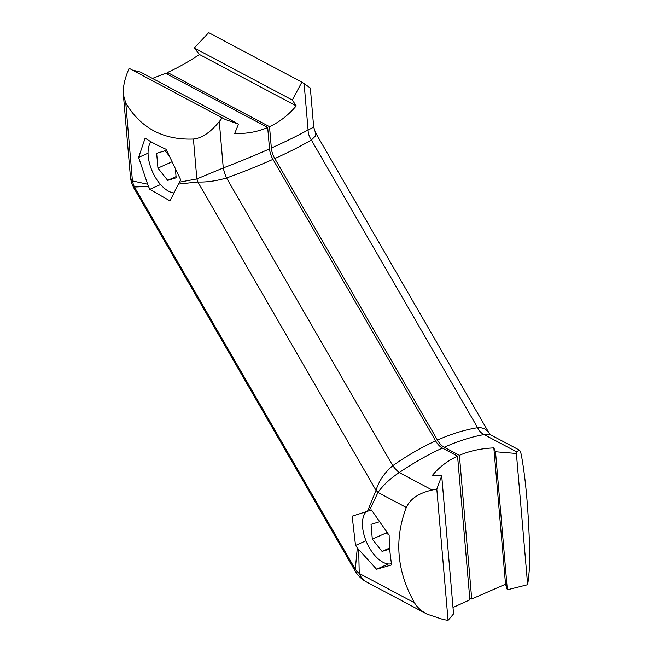 <?xml version="1.0" encoding="UTF-8"?>
<svg xmlns="http://www.w3.org/2000/svg" width="653" height="653" viewBox="0 0 653 653"><rect width="100%" height="100%" fill="white"/><g stroke="black" fill="none" stroke-linecap="round" stroke-linejoin="round"><path stroke-width="0.98" d="M519.217 450.023C520.106 450.529 520.874 452.488 521.502 455.9C525.902 480.404 528.62 512.172 529.673 551.197C529.893 561.955 529.371 572.077 528.089 581.554L527.64 584.704L516.384 453.468L516.988 452.047L484.069 434.563L487.318 434.188L490.811 434.931L519.217 450.023L516.988 452.047M199.467 54.485L194.292 47.979L208.682 32.65L301.849 82.147L292.307 100.048L296.233 105.892L199.467 54.485C188.317 61.88 177.665 67.879 167.503 72.483L269.509 126.674L271.346 148.06A14.627 7.624 -114.1 0 0 274.791 158.548L437.445 440.073C451.558 433.845 464.944 429.723 477.596 427.691L481.31 427.813L484.681 428.939L487.26 430.809L490.811 434.931M274.791 158.548C288.838 152.214 301.033 146.035 311.375 140.003L477.596 427.691A14.627 10.489 -99.7 0 0 484.069 434.563C471.605 436.792 458.316 441.02 444.211 447.256L459.394 455.321C469.58 450.913 481.065 448.44 493.839 447.901L505.528 584.206L507.34 589.806L527.64 584.704M271.346 148.06C285.394 141.734 297.646 135.702 308.085 129.963A14.627 11.068 -119.5 0 0 311.375 140.003L315.26 136.151L315.856 134.151L315.407 132.486L489.317 433.486M516.384 453.468L495.505 451.745L493.839 447.901M437.445 440.073A14.627 7.624 -114.1 0 0 444.211 447.256M495.505 451.745L507.34 589.806M469.727 597.944L471.711 599.005L505.528 584.206M315.407 132.486L313.677 126.984L310.338 88.024L304.11 83.592L308.085 129.963C313.897 127.196 315.211 126.323 312.036 127.335M167.503 72.483L167.666 74.352M471.711 599.005L459.394 455.321M301.849 82.147L304.11 83.592M269.509 126.674C279.549 122.013 288.455 115.083 296.233 105.892M292.307 100.048L194.292 47.979M448.056 620.35L436.808 489.113L441.714 475.841L453.549 613.902L448.056 620.35L443.273 619.55L427.095 614.163L366.676 582.068A29.263 29.263 0 0 1 355.061 570.861A29.263 4.849 -30 0 1 355.297 569.277A29.263 24.12 -4.8 0 0 359.223 573.44L358.693 549.508L376.552 569.245L388.339 563.963M436.808 489.113L432.172 490.036C418.777 493.08 410.157 498.908 406.313 507.495C394.061 539.46 396.787 571.228 414.484 602.792L359.223 573.44A29.263 20.757 -62 0 0 366.676 582.068M152.451 78.425L165.682 73.299L267.689 127.49L269.526 148.876A14.627 7.624 -114.1 0 0 272.97 159.365L435.624 440.889C421.471 447.329 407.186 455.59 392.779 465.679A14.627 4 -124.5 0 0 399.252 472.552C390.119 478.633 383.025 485.269 377.981 492.452L369.28 510.695L371.467 509.993L389.155 535.289A187.28 132.837 118 0 0 391.702 564.918L376.552 569.245M355.061 570.861L134.2 188.595A29.263 4.849 -30 0 1 134.436 187.011L355.297 569.277L357.305 547.81L355.526 545.443L365.99 540.757M358.693 549.508A29.565 22.643 -157.5 0 1 357.305 547.81M427.095 614.163C421.291 611.045 417.087 607.257 414.484 602.792M272.97 159.365C258.751 165.691 243.283 171.902 226.558 177.991L392.779 465.679C384.511 472.682 378.928 480.91 376.022 490.37L367.476 511.283L369.28 510.695M269.526 148.876C255.307 155.21 239.888 161.577 223.261 167.952A14.627 3.412 -110.5 0 0 226.558 177.991C215.996 181.02 206.421 182.35 197.843 181.975L376.022 490.37A14.627 7.95 -153.7 0 1 377.981 492.452L406.313 507.495M367.476 511.283L352.155 516.188L355.526 545.443M134.2 188.595A29.263 29.263 0 0 1 130.388 176.457A29.263 13.893 -4.9 0 0 132.437 180.922A29.263 27.695 101.7 0 0 134.436 187.011L148.5 186.399L149.782 189.346L160.54 184.53M267.689 127.49C257.511 131.882 246.508 133.873 234.688 133.457L238.516 124.143L225.342 119.507L129.098 68.296L127.343 72.736C124.209 80.948 122.886 88.286 123.376 94.75L125.768 103.092C140.803 128.168 163.348 140.15 193.419 139.032C201.777 138.248 210.405 132.428 219.286 121.589L223.261 167.952L196.847 178.93A14.627 9.738 -99.5 0 1 197.843 181.975L178.432 184.081L169.992 200.887L149.782 189.346M441.714 475.841L432.294 475.474C439.118 467.23 447.542 460.781 457.565 456.137L469.882 599.821L452.994 607.502M435.624 440.889A14.627 7.624 -114.1 0 0 442.391 448.072L457.565 456.137M442.391 448.072C428.229 454.496 413.847 462.659 399.252 472.552L432.172 490.036M125.768 103.092L132.437 180.922L147.635 184.211L138.607 157.406L148.06 153.169M148.5 186.399A29.565 25.181 -106.9 0 1 147.635 184.211M193.419 139.032L196.847 178.93L179.461 182.163L178.432 184.081M138.607 157.406L145.121 138.142A187.28 88.922 175.1 0 0 166.156 149.317L180.677 179.755L179.461 182.163M132.42 70.067L140.493 72.075L238.516 124.143M222.265 117.793L219.286 121.589M173.722 192.904A29.263 15.248 65.9 0 1 148.19 155.871A29.263 15.248 65.9 0 1 150.965 141.742M175.404 169.062L176.155 177.796L167.682 180.367L157.936 168.123L156.663 153.308L165.136 150.737L169.062 155.675M167.682 180.367L176.049 176.612M157.936 168.123L171.927 161.854M391.498 563.727A29.263 15.248 65.9 0 1 362.562 526.906A29.263 15.248 65.9 0 1 366.26 511.683M389.727 549.075L382.054 551.401L372.308 539.158L371.035 524.343L379.507 521.771M382.054 551.401L389.645 547.998M386.486 531.607L386.298 532.889L389.131 535.248M372.308 539.158L386.298 532.889M130.388 176.457L123.376 94.75"/></g></svg>
